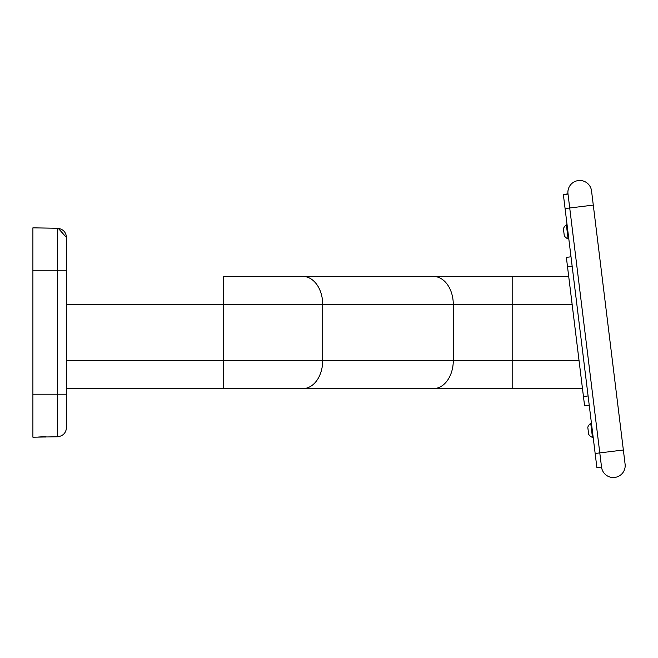 <?xml version="1.0" encoding="UTF-8"?>
<svg xmlns="http://www.w3.org/2000/svg" width="658" height="658" viewBox="0 0 658 658"><rect width="100%" height="100%" fill="white"/><g stroke="black" fill="none" stroke-linecap="round" stroke-linejoin="round"><path stroke-width="0.99" d="M45.961 437.019L38.625 437.019L43.214 436.756M46.776 436.953L44.736 436.846M567.064 224.699L566.357 224.789A8.085 8.085 0 0 0 563.421 228.729A8.085 8.085 0 0 1 566.357 224.789L568.093 238.887A8.085 8.085 0 0 1 564.284 235.778L563.421 228.729M593.171 437.331L592.471 437.414A8.085 8.085 0 0 1 588.655 434.305L587.791 427.256A8.085 8.085 0 0 1 590.736 423.316A8.085 8.085 0 0 0 587.791 427.256M588.655 434.305A8.085 8.085 0 0 0 592.471 437.414L590.736 423.316L591.443 423.226L590.736 423.316M563.371 194.645L596.864 467.386L601.535 467.098L567.977 193.797L563.371 194.645L568.01 194.077M601.502 466.818L599.792 452.901L623.356 450.006L625.1 464.203A11.869 11.869 0 0 1 614.761 477.428A11.869 11.869 0 0 1 601.535 467.098A11.869 11.869 0 0 0 614.761 477.428M578.316 180.572A11.869 11.869 0 0 0 567.977 193.797A11.869 11.869 0 0 1 578.316 180.572A11.869 11.869 0 0 1 591.542 190.902L623.356 450.006M566.365 257.368L571.004 256.801L566.365 257.368L584.592 405.805L589.231 405.229M57.361 228.268C62.954 228.894 66.014 232.011 66.548 237.612L66.548 427.429C66.014 433.03 62.954 436.147 57.361 436.772L46.817 436.961L57.361 436.772L57.361 228.268L32.9 227.841L32.9 437.2L43.321 437.019L32.9 437.2M57.361 436.772C62.954 436.147 66.014 433.03 66.548 427.429L66.548 394.208L32.9 394.208M43.609 436.764L44.325 436.78M44.933 436.805L45.657 436.854M46.183 436.928L45.377 437.019M512.763 276.442L223.572 276.442L223.572 304.481L322.708 304.481A28.039 19.83 90 0 0 302.877 276.442L568.709 276.442L512.763 276.442L512.763 360.559L579.04 360.559M433.457 276.442A28.039 19.83 90 0 1 453.288 304.481L572.156 304.481M66.548 304.481L223.572 304.481L223.572 360.559L322.708 360.559L322.708 304.481L453.288 304.481L453.288 360.559L512.763 360.559L512.763 388.598L582.478 388.598M433.457 388.598L302.877 388.598A28.039 19.83 90 0 0 322.708 360.559L453.288 360.559A28.039 19.83 90 0 1 433.457 388.598L512.763 388.598M66.548 360.559L223.572 360.559L223.572 388.598L302.877 388.598M593.286 205.099L565.082 208.561M595.153 453.469L599.792 452.901M583.457 396.527L588.096 395.952M567.509 266.646L572.147 266.079M66.548 270.833L32.9 270.833M223.572 276.442L302.877 276.442M66.548 388.598L223.572 388.598M568.8 238.805L568.093 238.887M58.258 228.326L66.548 237.612"/></g></svg>
